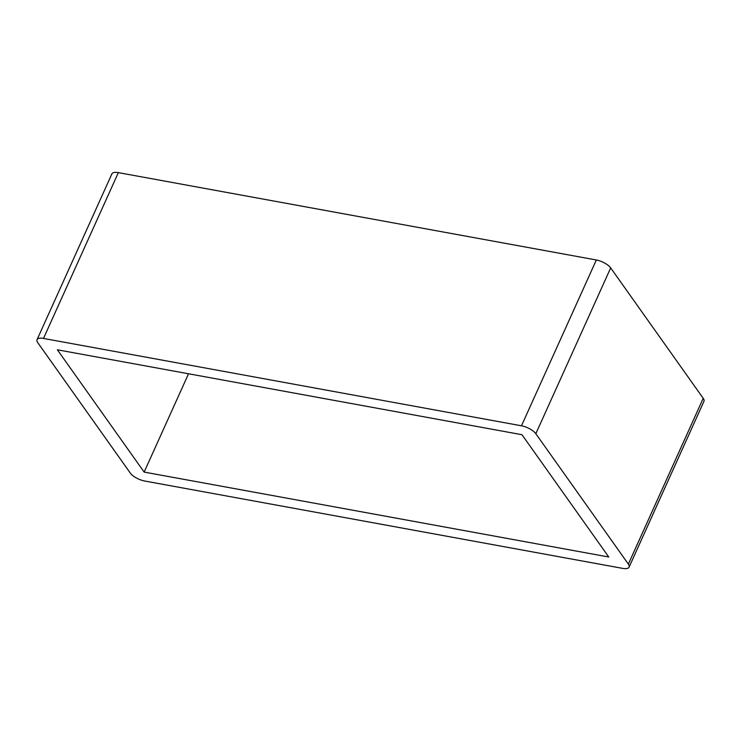 <?xml version="1.0" encoding="UTF-8"?>
<svg xmlns="http://www.w3.org/2000/svg" width="741" height="741" viewBox="0 0 741 741"><rect width="100%" height="100%" fill="white"/><g stroke="black" fill="none" stroke-linecap="round" stroke-linejoin="round"><path stroke-width="1.11" d="M188.538 373.77L144.143 472.082L57.372 349.798L521.988 434.717L608.759 557L144.143 472.082M37.05 339.665L111.91 173.857A11.81 4.502 24.3 0 1 118.356 172.625L596.338 259.989A11.81 4.502 24.3 0 1 610.686 267.909L703.218 398.315A11.81 4.502 24.3 0 1 703.95 401.335L629.09 567.143A11.81 4.502 -155.7 0 0 628.359 564.114L535.826 433.717A11.81 4.502 -155.7 0 0 521.479 425.797L43.487 338.433A11.81 4.502 -155.7 0 0 37.05 339.665A11.81 4.502 -155.7 0 0 37.782 342.685L130.314 473.091A11.81 4.502 -155.7 0 0 144.662 481.011L622.644 568.375A11.81 4.502 -155.7 0 0 629.09 567.143M118.356 172.625L43.487 338.433M596.338 259.989L521.479 425.797M610.686 267.909L535.826 433.717M703.218 398.315L628.359 564.114"/></g></svg>
